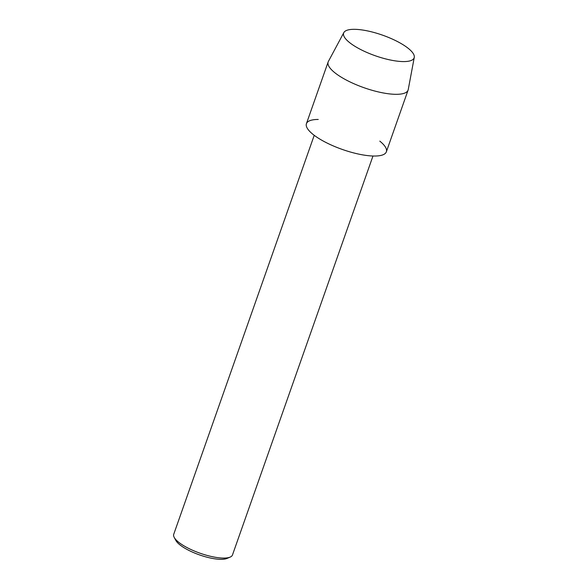 <?xml version="1.0" encoding="UTF-8"?>
<svg xmlns="http://www.w3.org/2000/svg" width="588" height="588" viewBox="0 0 588 588"><rect width="100%" height="100%" fill="white"/><g stroke="black" fill="none" stroke-linecap="round" stroke-linejoin="round"><path stroke-width="0.88" d="M364.185 30.282A37.367 10.922 19.4 0 0 350.779 43.505A37.367 10.922 19.4 0 0 393.6 60.615A37.367 10.922 19.4 0 0 402.023 61.549A37.367 10.922 19.4 0 0 408.733 48.745A37.367 10.922 19.4 0 0 364.185 30.282A37.367 10.922 19.4 0 0 343.848 32.583A37.367 10.922 19.4 0 0 350.779 43.505A37.367 10.922 19.4 0 0 393.6 60.615A37.367 10.922 19.4 0 0 402.023 61.549A37.367 10.922 19.4 0 0 414.268 57.381A37.367 10.922 19.4 0 0 364.185 30.282M318.24 119.452A42.373 12.392 19.4 0 0 313.279 134.593A42.373 12.392 19.4 0 0 363.068 154.945A42.373 12.392 19.4 0 0 379.797 141.127M314.227 135.321L173.732 534.294A31.142 9.107 19.4 0 0 174.21 537.41A31.142 9.107 19.4 0 0 215.355 557.277A31.142 9.107 19.4 0 0 230.143 557.108A31.142 9.107 19.4 0 0 232.473 554.976L372.976 156.011M174.21 537.41L175.841 540.438A28.474 8.328 19.4 0 0 213.459 558.6A28.474 8.328 19.4 0 0 226.983 558.446L230.143 557.108M343.848 32.583L328.383 61.439A42.373 12.392 19.4 0 0 328.155 61.953A42.373 12.392 19.4 0 0 344.693 79.174A42.373 12.392 19.4 0 0 384.802 93.227A42.373 12.392 19.4 0 0 408.094 90.104A42.373 12.392 19.4 0 0 408.241 89.56L414.268 57.381M328.155 61.953L306.421 123.664A42.373 12.392 19.4 0 0 322.959 140.885A42.373 12.392 19.4 0 0 363.068 154.945A42.373 12.392 19.4 0 0 386.36 151.814L408.094 90.104"/></g></svg>
